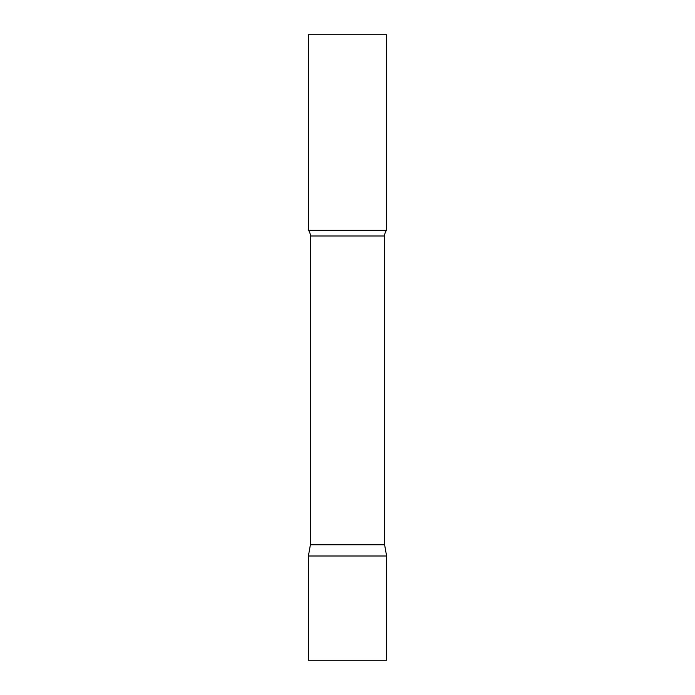 <?xml version="1.0" encoding="UTF-8"?>
<svg xmlns="http://www.w3.org/2000/svg" width="695" height="695" viewBox="0 0 695 695"><rect width="100%" height="100%" fill="white"/><g stroke="black" fill="none" stroke-linecap="round" stroke-linejoin="round"><path stroke-width="1.04" d="M386.594 556L308.406 556L386.594 556L386.594 660.25L308.406 660.25L308.406 556L310.387 544.767L384.613 544.767L386.594 556M384.613 544.767L384.613 235.987A9.383 9.383 0 0 1 386.594 230.219L386.594 34.75L308.406 34.75L308.406 230.219A9.383 9.383 0 0 1 310.387 235.987L384.613 235.987M310.387 544.767L310.387 235.987M308.406 230.219L386.594 230.219"/></g></svg>
